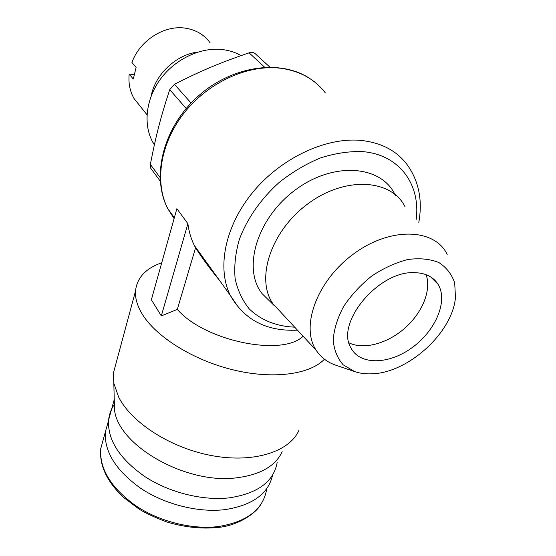 <?xml version="1.0" encoding="UTF-8"?>
<svg xmlns="http://www.w3.org/2000/svg" width="556" height="556" viewBox="0 0 556 556"><rect width="100%" height="100%" fill="white"/><g stroke="black" fill="none" stroke-linecap="round" stroke-linejoin="round"><path stroke-width="0.83" d="M187.893 223.7L176.871 208.681L151.371 299.774L161.316 315.912L187.893 223.7C188.901 231.623 191.055 238.885 194.35 245.488L195.559 247.795L177.315 309.407L161.316 315.912M161.726 262.773C145.637 268.395 136.894 277.847 135.497 291.115C135.059 298.023 137.151 305.418 141.766 313.306C155.103 336.109 192.202 359.781 232.443 369.705C272.69 379.672 309.887 374.577 324.433 359.204M303.096 336.22C282.337 356.987 204.559 341.023 177.315 309.407M195.559 247.795C202.085 258.033 210.057 268.882 219.481 280.335M426.077 274.657C431.692 290.1 422.31 312.826 404.817 328.186C387.365 343.594 363.735 350.044 349.029 342.871M414.679 272.662C425.486 272.975 433.256 276.825 438.003 284.227C448.358 300.831 435.675 330.57 412.378 347.451C389.249 364.625 360.128 365.549 351.017 348.035C335.004 323.279 378.636 270.431 414.679 272.662M108.552 420.531L105.362 431.88C104.125 451.736 115.933 470.557 140.786 488.363C164.972 504.452 198.27 512.813 224.86 509.643C252.521 505.334 268.43 493.797 272.6 475.019M299.079 429.969C290.267 451.18 255.107 463.204 213.462 455.92C171.846 448.748 131.647 423.088 118.623 396.991L113.827 383.237L113.334 373.326L116.35 362.13M114.223 398.854L114.501 409.821C118.094 445.398 185.801 484.547 236.46 477.833C260.229 474.817 275.463 466.109 282.177 451.701M277.242 462.057C273.92 481.559 257.887 493.492 229.155 497.863C202.426 500.893 168.885 492.435 144.477 476.339C119.387 458.547 107.426 439.803 108.594 420.121C109.198 414.345 111.124 409.098 114.362 404.372M210.057 42.708C204.115 34.646 195.893 29.802 185.384 28.168C164.354 24.784 139.542 40.671 131.939 62.494L136.102 67.408L133.308 79.056L129.194 74.073L134.017 74.601M140.689 106.849L134.01 98.488C129.909 91.281 128.304 83.136 129.194 74.073M269.827 67.088L255.135 53.612C253.619 52.32 251.604 52.056 249.102 52.834L264.642 67.213M191.097 103.034L174.424 84.297C201.216 70.681 219.828 62.87 249.102 52.834M160.038 177.44L150.349 164.402L150.787 168.343L151.593 169.441M150.349 164.402C155.972 135.532 160.74 116.885 169.747 89.648L186.197 108.489M174.424 84.297L169.747 89.648M198.026 52.014C176.273 54.474 155.187 74.393 151.149 96.042M154.359 144.873L152.831 142.308C142.996 124.614 145.797 98.746 160.788 78.653C175.759 58.568 201.355 46.78 223.095 49.651C229.67 50.52 235.654 52.507 241.047 55.614M371.978 373.806C365.633 374.118 359.836 373.361 354.582 371.554L343.198 364.819C337.381 358.266 334.052 349.988 333.218 339.994C333.989 329.305 337.429 318.178 343.552 306.62C351.1 295.278 360.469 285.096 371.665 276.096C383.494 268.207 395.524 262.689 407.75 259.527C419.551 257.942 429.913 258.936 438.83 262.522C446.524 267.485 451.82 274.316 454.718 283.018L455.461 297.557C452.403 332.856 408.041 372.937 371.978 373.806M336.262 365.355L335.476 365.09C327.282 362.22 320.888 357.334 316.301 350.44C300.177 327.088 316.718 280.745 353.741 253.835C390.562 226.577 434.813 228.328 447.191 254.426M405.074 206.804C391.368 179.081 345.484 175.967 308.295 203.51C270.883 230.691 255.399 278.82 272.926 303.736L281.69 313.174M270.883 302.283L262.084 293.631C242.11 268.611 256.886 217.834 295.848 189.547C334.566 160.858 382.521 165.612 395.518 195.761M266.63 489.516C263.071 509.414 247.1 521.743 218.71 526.504C192.32 529.882 159.384 521.667 135.511 505.571C110.985 487.765 99.392 468.819 100.733 448.741L103.791 437.621M294.673 327.157C276.589 326.407 260.736 320.186 249.178 308.816C242.34 300.351 237.655 290.315 235.139 278.716C234.006 266.407 235.383 253.404 239.261 239.705C246.85 219.057 260.771 198.958 279.161 182.438C292.081 172.221 305.758 164.083 320.193 158.036C334.677 153.386 348.605 151.232 361.984 151.573C399.368 154.269 420.732 184.453 416.201 219.377M418.807 222.324C422.685 200.473 418.918 181.423 407.506 165.174C397.012 150.836 381.374 142.572 360.608 140.383C325.406 137.158 280.717 158.307 252.778 192.32C224.784 226.341 216.812 268.173 230.219 295.229L239.594 308.983M174.091 218.612L167.773 208.632C154.359 182.458 160.038 143.566 184.182 112.896C208.271 82.232 248.136 64.128 280.731 68.27C299.99 70.973 314.884 79.216 325.413 92.998M438.003 284.227L430.685 276.923M260.799 504.438C256.663 512.479 238.67 525.754 217.688 527.491C201.279 529.11 184.245 527.248 166.578 521.896C154.443 517.268 145.234 512.98 138.958 509.039L123.321 497.245C106.78 481.42 99.253 465.254 100.733 448.741L105.362 431.88M196.212 248.754L196.351 248.268M113.334 373.326L135.497 291.115M114.501 409.821L113.827 383.237M108.594 420.121L114.077 400.132M160.225 181.11L150.787 168.343M146.999 114.738L134.01 98.488M154.464 144.421L152.831 142.308M354.582 371.554L335.476 365.09M274.24 305.591L262.084 293.631M316.301 350.44L272.926 303.736M194.35 245.488L230.219 295.229C244.237 319.936 266.651 331.578 297.453 330.146M309.588 78.382C279.654 58.533 230.33 66.22 196.615 97.592C162.755 128.79 151.211 177.149 167.773 208.632L174.334 217.73"/></g></svg>
